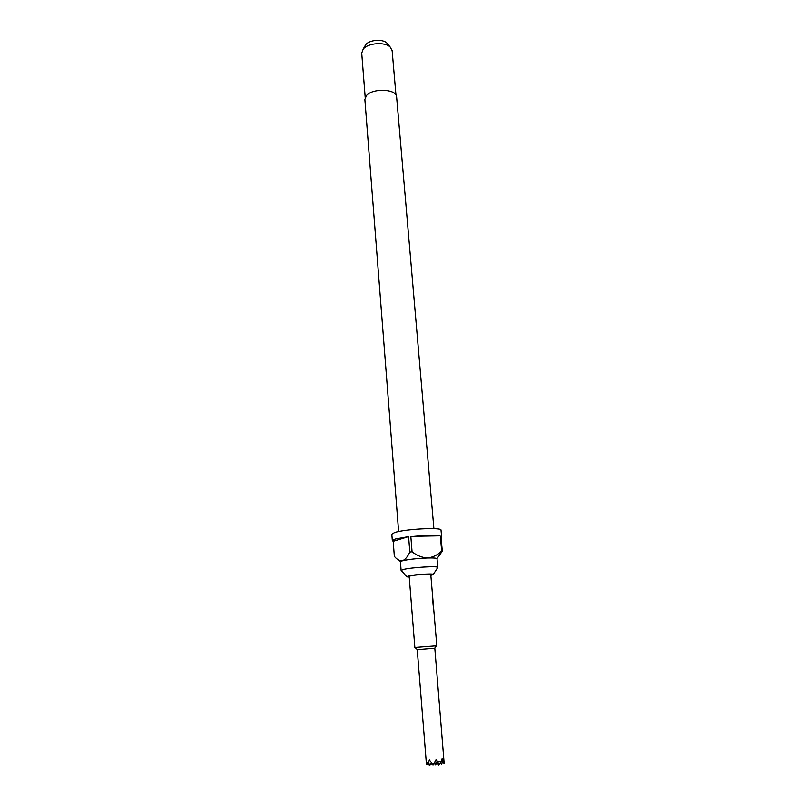 <?xml version="1.0" encoding="UTF-8"?>
<svg xmlns="http://www.w3.org/2000/svg" width="806" height="806" viewBox="0 0 806 806"><rect width="100%" height="100%" fill="white"/><g stroke="black" fill="none" stroke-linecap="round" stroke-linejoin="round"><path stroke-width="1.21" d="M430.837 575.333L433.134 574.698C436.751 573.207 414.455 574.356 408.138 575.998L406.879 576.854L409.247 577.106M433.336 574.376L437.779 567.484C438.655 565.782 410.869 567.434 403.191 569.56L401.116 570.497L400.441 561.792L402.506 560.785C408.713 559.364 417.055 558.437 427.533 558.014C433.568 557.873 436.741 558.125 437.023 558.78L437.779 567.484M433.89 528.676L396.612 96.851C396.794 88.922 372.604 87.854 366.428 95.602L364.866 99.46L398.617 531.577M395.958 94.957L392.139 50.597L390.154 47.02C384.774 41.66 367.808 42.98 363.204 49.116L361.723 53.105L365.199 97.486M387.938 44.32L386.85 43C382.618 38.789 369.4 39.816 365.783 44.642L364.846 46.224M441.063 537.27L441.587 536.615L441.013 530.177C442.182 527.104 404.683 529.038 394.527 532.615L391.827 534.217L392.32 540.665L393.197 541.33L394.346 556.362C396.895 559.545 399.605 561.016 402.506 560.785C405.347 559.485 407.786 556.573 409.831 552.05L408.592 536.635L395.031 539.123L392.32 540.665M409.831 552.05L412.068 551.798L410.818 536.373C424.923 534.972 434.766 534.791 440.338 535.849L410.818 536.373M441.587 536.615L440.963 536.061L442.293 551.233L441.678 551.052L440.338 535.849M426.183 761.146L417.236 649.666L434.807 648.226L444.187 763.725L442.091 758.627L441.335 761.247L437.759 761.7L436.167 759.373L433.013 765.156L429.366 759.776L428.54 762.275L426.586 762.154L426.112 759.584L426.848 764.743L427.684 763.433M416.158 647.369L436.812 645.787L430.787 574.678C431.281 573.731 415.019 574.728 410.445 575.917L409.186 576.451L414.858 647.591L416.158 647.369M433.638 608.369L432.641 599.18L433.447 608.651M428.54 762.275L429.638 765.7L426.586 762.154M440.791 762.113L441.446 764.199L440.308 762.879M444.187 763.725L441.517 760.652M429.638 765.7L431.351 763M441.446 764.199L442.766 762.093M432.026 763.927L432.288 764.733L431.109 763.373M437.759 761.7L438.867 765.166L441.335 761.247M434.706 762.264L435.562 764.944L436.882 762.859M435.562 764.944L434.132 763.292M438.867 765.166L435.331 761.066M408.592 536.635L393.197 541.33M436.953 558.649L442.293 551.233M441.678 551.052C437.688 554.991 432.973 557.309 427.533 558.014C422.022 557.641 416.863 555.576 412.068 551.798M386.85 43L390.154 47.02M434.686 648.205L436.59 645.848M417.347 649.636L415.08 647.621M365.702 44.733L363.093 49.237M400.501 561.631L398.829 560.17M406.627 576.572L401.529 570.799M433.497 609.235L432.641 599.18"/></g></svg>
